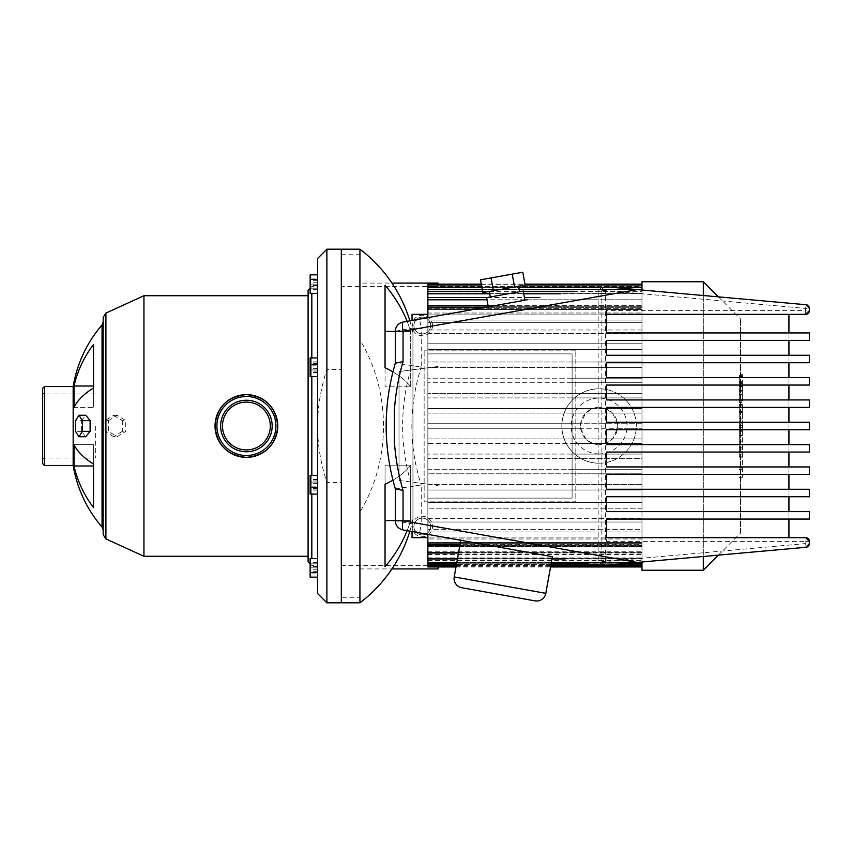 <?xml version="1.0" encoding="UTF-8"?>
<svg xmlns="http://www.w3.org/2000/svg" width="852" height="852" viewBox="0 0 852 852"><rect width="100%" height="100%" fill="white"/><g stroke="black" fill="none" stroke-linecap="round" stroke-linejoin="round"><path stroke-width="0.64" stroke-dasharray="4.26 3.19" d="M535.013 600.862L461.731 587.72M518.612 286.219L489.304 291.48L518.612 286.219M519.603 291.714L490.294 296.975L519.603 291.714M575.824 350.161L424.136 350.161L575.824 350.161L575.824 501.839L424.136 501.839L424.136 350.161L424.136 501.839L575.824 501.839L575.824 350.161M482.807 292.641L525.109 285.058M480.507 279.818L522.808 272.235M493.383 290.745L491.082 277.922M514.533 286.954L512.233 274.131M488.271 306.795L524.907 300.223L488.271 306.795M486.63 297.636L523.266 291.065M601.885 555.461L598.157 555.461L598.157 296.539L601.885 296.539L601.885 561.521A3.728 1.683 180 0 0 598.455 559.839L598.157 555.461L421.239 523.735L419.589 532.894A9.308 9.234 -79.8 0 1 411.995 523.735L411.995 486.385A199.261 199.261 0 0 1 411.995 365.615L395.403 363.09C383.176 405.03 383.176 446.97 395.403 488.91L395.339 488.91M411.995 365.615L411.995 328.265A9.308 9.234 -100.2 0 1 419.589 319.106L421.239 328.265L598.157 296.539L598.455 292.161A3.728 1.683 0 0 0 601.885 290.479L601.885 296.539M603.823 287.22L605.101 286.794L602.62 288.253L601.885 290.479A3.728 3.728 0 0 1 605.932 286.773L605.719 286.762M598.455 292.161C598.796 289.488 600.788 287.646 604.462 286.645M604.483 565.355C600.788 564.354 598.786 562.512 598.455 559.839M601.885 561.521A3.728 3.728 0 0 0 605.602 565.238A3.728 3.728 0 0 1 601.885 561.521L602.63 563.758L605.932 565.227L605.602 561.521L601.885 561.521L601.885 290.479A3.728 3.728 0 0 1 605.932 286.773L605.602 290.479L601.885 290.479M637.211 289.584L806.013 304.718L805.673 308.424L605.602 290.479L605.602 561.521L805.673 543.576L805.673 541.393L606.528 541.393L606.528 519.06L809.4 519.06L606.528 519.06L788.931 519.06L788.931 511.615L809.4 511.615L809.4 519.06L809.4 511.615L788.931 511.615L809.4 511.615L809.4 519.06L788.931 519.06L788.931 511.615L809.4 511.615L788.931 511.615L809.4 511.615L809.4 519.06L809.4 511.615L788.931 511.615L788.931 496.727L606.528 496.727L606.528 511.615L809.4 511.615L809.4 519.06L788.931 519.06L809.4 519.06L809.4 511.615L606.528 511.615L788.931 511.615L606.528 511.615L788.931 511.615L606.528 511.615L788.931 511.615L606.528 511.615L788.931 511.615L788.931 489.282L809.4 489.282L809.4 496.727L809.4 489.282L788.931 489.282L809.4 489.282L809.4 496.727L788.931 496.727L788.931 489.282L809.4 489.282L809.4 496.727L788.931 496.727L788.931 489.282L809.4 489.282L788.931 489.282L788.931 474.394L606.528 474.394L606.528 489.282L809.4 489.282L809.4 496.727L809.4 489.282L606.528 489.282L788.931 489.282L606.528 489.282L788.931 489.282L606.528 489.282L788.931 489.282L606.528 489.282L606.528 474.394L788.931 474.394L788.931 466.949L809.4 466.949L809.4 474.394L809.4 466.949L788.931 466.949L809.4 466.949L809.4 474.394L788.931 474.394L788.931 466.949L809.4 466.949L809.4 474.394L788.931 474.394L788.931 466.949L809.4 466.949L788.931 466.949L788.931 452.061L606.528 452.061L606.528 466.949L809.4 466.949L809.4 474.394L809.4 466.949L606.528 466.949L788.931 466.949L606.528 466.949L788.931 466.949L606.528 466.949L788.931 466.949L606.528 466.949L606.528 452.061L788.931 452.061L788.931 444.616L809.4 444.616L809.4 452.061L809.4 444.616L788.931 444.616L809.4 444.616L809.4 452.061L788.931 452.061L788.931 444.616L809.4 444.616L809.4 452.061L788.931 452.061L788.931 444.616L809.4 444.616L788.931 444.616L788.931 429.727L606.528 429.727L606.528 444.616L809.4 444.616L809.4 452.061L809.4 444.616L606.528 444.616L788.931 444.616L606.528 444.616L788.931 444.616L606.528 444.616L788.931 444.616L606.528 444.616L606.528 429.727L788.931 429.727L788.931 422.272L809.4 422.272L809.4 429.727L809.4 422.272L788.931 422.272L809.4 422.272L809.4 429.727L788.931 429.727L788.931 422.272L809.4 422.272L809.4 429.727L788.931 429.727L788.931 422.272L809.4 422.272L788.931 422.272L788.931 407.384L606.528 407.384L606.528 422.272L809.4 422.272L809.4 429.727L809.4 422.272L606.528 422.272L788.931 422.272L606.528 422.272L788.931 422.272L606.528 422.272L788.931 422.272L606.528 422.272L606.528 407.384L788.931 407.384L788.931 399.939L809.4 399.939L809.4 407.384L809.4 399.939L788.931 399.939L809.4 399.939L809.4 407.384L788.931 407.384L788.931 399.939L809.4 399.939L809.4 407.384L788.931 407.384L788.931 399.939L809.4 399.939L788.931 399.939L788.931 385.051L606.528 385.051L606.528 399.939L809.4 399.939L809.4 407.384L809.4 399.939L606.528 399.939L788.931 399.939L606.528 399.939L788.931 399.939L606.528 399.939L788.931 399.939L606.528 399.939L606.528 385.051L788.931 385.051L788.931 377.606L809.4 377.606L809.4 385.051L809.4 377.606L788.931 377.606L809.4 377.606L809.4 385.051L788.931 385.051L788.931 377.606L809.4 377.606L809.4 385.051L788.931 385.051L788.931 377.606L809.4 377.606L788.931 377.606L788.931 362.718L606.528 362.718L606.528 377.606L809.4 377.606L809.4 385.051L809.4 377.606L606.528 377.606L788.931 377.606L606.528 377.606L788.931 377.606L606.528 377.606L788.931 377.606L606.528 377.606L606.528 362.718L788.931 362.718L788.931 355.273L809.4 355.273L809.4 362.718L809.4 355.273L788.931 355.273L809.4 355.273L809.4 362.718L788.931 362.718L788.931 355.273L809.4 355.273L809.4 362.718L788.931 362.718L788.931 355.273L809.4 355.273L788.931 355.273L788.931 332.94L809.4 332.94L809.4 340.385L606.528 340.385L606.528 355.273L809.4 355.273L809.4 362.718L809.4 355.273L606.528 355.273L788.931 355.273L606.528 355.273L788.931 355.273L606.528 355.273L788.931 355.273L606.528 355.273L606.528 340.385L809.4 340.385L788.931 340.385L788.931 332.94L809.4 332.94L809.4 340.385L809.4 332.94L788.931 332.94L809.4 332.94L809.4 340.385L788.931 340.385L788.931 332.94L809.4 332.94L788.931 332.94L788.931 314.335L606.528 314.335L788.931 314.335L606.528 314.335L788.931 314.335L606.528 314.335L788.931 314.335L606.528 314.335L788.931 314.335L606.528 314.335L606.528 332.94L606.528 310.607L805.673 310.607L805.673 308.424L809.4 308.424M605.932 565.227A3.728 3.728 0 0 1 605.602 565.238A3.728 3.728 0 0 0 605.932 565.227L806.013 547.282L805.673 543.576L809.4 543.576M809.4 496.727L809.4 489.282L809.4 496.727L788.931 496.727L788.931 489.282L788.931 537.665L606.528 537.665L788.931 537.665L788.931 519.06L788.931 537.665L788.931 519.06L606.528 519.06L788.931 519.06L606.528 519.06L788.931 519.06L606.528 519.06L606.528 537.665L788.931 537.665L788.931 519.06L809.4 519.06L788.931 519.06L809.4 519.06L788.931 519.06L788.931 496.727L606.528 496.727L606.528 511.615L606.528 496.727L606.528 511.615L606.528 496.727L606.528 511.615L606.528 496.727L606.528 511.615L606.528 496.727L809.4 496.727L788.931 496.727L809.4 496.727L788.931 496.727L788.931 474.394L606.528 474.394L809.4 474.394L788.931 474.394L809.4 474.394L788.931 474.394L788.931 452.061L606.528 452.061L809.4 452.061L788.931 452.061L809.4 452.061L788.931 452.061L788.931 429.727L606.528 429.727L809.4 429.727L788.931 429.727L809.4 429.727L788.931 429.727L788.931 407.384L606.528 407.384L809.4 407.384L788.931 407.384L809.4 407.384L788.931 407.384L788.931 385.051L606.528 385.051L809.4 385.051L788.931 385.051L809.4 385.051L788.931 385.051L788.931 362.718L606.528 362.718L809.4 362.718L788.931 362.718L809.4 362.718L788.931 362.718L788.931 340.385L606.528 340.385L809.4 340.385L788.931 340.385L809.4 340.385L788.931 340.385L788.931 332.94L606.528 332.94L809.4 332.94L809.4 340.385L809.4 332.94L606.528 332.94L788.931 332.94L606.528 332.94L788.931 332.94L606.528 332.94L788.931 332.94L606.528 332.94L606.528 314.335M788.931 519.06L788.931 537.665L606.528 537.665L606.528 519.06L606.528 537.665L788.931 537.665L606.528 537.665L788.931 537.665L788.931 519.06L606.528 519.06L606.528 541.393M552.384 556.707L460.794 540.274L552.384 556.707M395.339 331.247L411.995 328.265L421.239 328.265L421.239 367.063C409.248 365.178 409.248 365.178 421.239 367.063A190.017 190.017 0 0 0 421.239 484.937C409.248 486.822 409.248 486.822 421.239 484.937L421.239 523.735L411.995 523.735L395.339 520.753M402.996 529.912A9.308 9.234 100.2 0 1 395.403 520.753L395.403 488.91L411.995 486.385M395.339 363.09L395.403 331.247A9.308 9.234 79.8 0 1 402.996 322.088M809.4 489.282L788.931 489.282L788.931 314.335L788.931 340.385L788.931 332.94L788.931 340.385L809.4 340.385L809.4 332.94L788.931 332.94L788.931 314.335L788.931 332.94M788.931 362.718L788.931 355.273L788.931 362.718L809.4 362.718L809.4 355.273L788.931 355.273L788.931 385.051L788.931 377.606L788.931 385.051L809.4 385.051L809.4 377.606L788.931 377.606L788.931 362.718L788.931 377.606L788.931 362.718L606.528 362.718L606.528 377.606L606.528 362.718L606.528 377.606L606.528 362.718L606.528 377.606L606.528 362.718L606.528 377.606L788.931 377.606M788.931 407.384L788.931 399.939L788.931 407.384L809.4 407.384L809.4 399.939L788.931 399.939L788.931 429.727L788.931 422.272L788.931 429.727L809.4 429.727L809.4 422.272L788.931 422.272L788.931 407.384L788.931 422.272L788.931 407.384L606.528 407.384L606.528 422.272L606.528 407.384L606.528 422.272L606.528 407.384L606.528 422.272L606.528 407.384L606.528 422.272L788.931 422.272M788.931 452.061L788.931 444.616L788.931 452.061L809.4 452.061L809.4 444.616L788.931 444.616L788.931 474.394L788.931 466.949L788.931 474.394L809.4 474.394L809.4 466.949L788.931 466.949L788.931 452.061L788.931 466.949L788.931 452.061L606.528 452.061L606.528 466.949L606.528 452.061L606.528 466.949L606.528 452.061L606.528 466.949L606.528 452.061L606.528 466.949L788.931 466.949M809.4 340.385L809.4 332.94M809.4 362.718L809.4 355.273M809.4 385.051L809.4 377.606M809.4 407.384L809.4 399.939M809.4 429.727L809.4 422.272M809.4 452.061L809.4 444.616M809.4 474.394L809.4 466.949M809.4 519.06L809.4 511.615M788.931 474.394L788.931 489.282L788.931 474.394L788.931 489.282L788.931 474.394L606.528 474.394L606.528 489.282L606.528 474.394L606.528 489.282L606.528 474.394L606.528 489.282L606.528 474.394L606.528 489.282L788.931 489.282M788.931 429.727L788.931 444.616L788.931 429.727L788.931 444.616L788.931 429.727L606.528 429.727L606.528 444.616L606.528 429.727L606.528 444.616L606.528 429.727L606.528 444.616L606.528 429.727L606.528 444.616L788.931 444.616M788.931 385.051L788.931 399.939L788.931 385.051L788.931 399.939L788.931 385.051L606.528 385.051L606.528 399.939L606.528 385.051L606.528 399.939L606.528 385.051L606.528 399.939L606.528 385.051L606.528 399.939L788.931 399.939M788.931 340.385L788.931 355.273L788.931 340.385L788.931 355.273L788.931 340.385L606.528 340.385L606.528 355.273L606.528 340.385L606.528 355.273L606.528 340.385L606.528 355.273L606.528 340.385L606.528 355.273L788.931 355.273M788.931 496.727L788.931 511.615M606.528 537.665L606.528 519.06L606.528 537.665L606.528 519.06L606.528 537.665L788.931 537.665L606.528 537.665M143.945 295.719L143.945 556.281M308.094 561.862L308.094 290.138M95.648 426L95.648 458.014L95.648 426M42.6 463.594L42.6 388.405M73.165 386.542L73.165 465.458M317.583 593.503L317.583 426C317.562 444.35 320.661 463.222 326.891 482.605L341.322 482.605L341.322 369.395L326.891 369.395C320.661 388.778 317.562 407.65 317.583 426L317.583 258.497M311.821 376.541L311.821 357.936M311.821 293.45L311.821 558.55M311.821 494.064L311.821 475.459M317.583 293.45L310.139 293.45L310.139 284.142L310.139 288.796L310.139 284.142L317.583 284.142L310.139 284.142L310.139 279.488L317.583 279.488L317.583 293.45L317.583 279.488L310.139 279.488L310.139 293.45L310.139 274.834L317.583 274.834L317.583 293.45L317.583 274.834M317.583 376.541L310.139 376.541L310.139 357.936L310.139 376.541L310.139 357.936L317.583 357.936L317.583 376.541L317.583 357.936M317.583 475.459L317.583 494.064L317.583 475.459L317.583 494.064L317.583 475.459L310.139 475.459L310.139 494.064L310.139 475.459L310.139 494.064L317.583 494.064M317.583 577.166L310.139 577.166L310.139 558.55L310.139 577.166L310.139 558.55L317.583 558.55L317.583 577.166L317.583 558.55L317.583 577.166L317.583 567.858L317.583 572.512L310.139 572.512L317.583 572.512L317.583 567.858L310.139 567.858L317.583 567.858L317.583 558.55M103.177 534.683L103.177 530.114M74.028 465.98A125.808 114.03 180 0 0 93.55 507.611L93.55 464.052A125.808 53.175 -0 0 1 74.028 444.637L74.028 465.98L93.55 465.98L93.55 444.637L93.55 464.052L93.55 444.637L74.028 444.637L93.55 444.637L93.55 464.052M85.743 436.746L81.547 431.368L81.547 420.632L75.508 420.632M341.322 482.605L341.322 602.811L341.322 597.273L359.927 597.273L359.927 512.02C391.334 460.549 391.334 391.451 359.927 339.98L359.927 249.189M438.098 283.077L438.098 286.41L341.322 286.41L341.322 249.189L341.322 369.395M326.891 482.605L326.891 602.811M326.891 249.189L326.891 369.395M81.547 431.368L75.508 431.368M81.547 420.632L85.743 415.254M103.177 426L103.177 321.886M93.55 387.948L93.55 407.362L93.55 387.948L93.55 407.362L74.028 407.362A125.808 53.175 180 0 1 93.55 387.948L93.55 344.389A125.808 114.03 -0 0 0 74.028 386.02L74.028 407.362L93.55 407.362L93.55 344.389L93.55 386.02L74.028 386.02M310.139 278.955L310.139 289.329L310.139 278.955L317.583 278.955L317.583 289.329L317.583 278.955M317.583 280.34L310.139 280.34M317.583 285.537L310.139 285.537M317.583 289.329L310.139 289.329M317.583 287.944L310.139 287.944M317.583 282.747L310.139 282.747M310.139 364.549L310.139 372.612L310.139 364.549L317.583 364.549L317.583 361.866L317.583 364.549L310.139 364.549M317.583 361.866L310.139 361.866M317.583 369.928L317.583 364.549L317.583 369.928L310.139 369.928L317.583 369.928L317.583 372.612L317.583 369.928M317.583 372.612L310.139 372.612M310.139 486.151L310.139 479.57L310.139 489.953L310.139 486.151L317.583 486.151L317.583 489.953L317.583 479.57L317.583 486.151M317.583 480.965L310.139 480.965M317.583 479.57L310.139 479.57M317.583 483.372L310.139 483.372M317.583 488.558L310.139 488.558M317.583 489.953L310.139 489.953M317.583 563.204L310.139 563.204L317.583 563.204M310.139 573.045L310.139 562.671L310.139 573.045L317.583 573.045L317.583 562.671L317.583 573.045M317.583 571.66L310.139 571.66M317.583 566.463L310.139 566.463M317.583 562.671L310.139 562.671M317.583 564.056L310.139 564.056M317.583 569.253L310.139 569.253M310.139 487.45L310.139 479.388L310.139 487.45L317.583 487.45L317.583 490.134L317.583 487.45L310.139 487.45M317.583 490.134L310.139 490.134M317.583 482.072L317.583 487.45L317.583 482.072L310.139 482.072L317.583 482.072L317.583 479.388L317.583 482.072M317.583 479.388L310.139 479.388M310.139 365.849L310.139 372.43L310.139 362.047L310.139 365.849L317.583 365.849L317.583 362.047L317.583 372.43L317.583 365.849M317.583 371.035L310.139 371.035M317.583 372.43L310.139 372.43M317.583 368.628L310.139 368.628M317.583 363.442L310.139 363.442M317.583 362.047L310.139 362.047M317.583 426L317.583 565.59L317.583 426M317.583 288.796L310.139 288.796L317.583 288.796M93.55 507.611L93.55 465.98L93.55 507.611M308.094 426L308.094 556.281L308.094 426M42.6 426L42.6 392.122L42.6 426M108.417 420.632L117.075 415.254L125.734 420.632L125.734 431.368L117.075 436.746L108.417 431.368L108.417 420.632L105.009 420.632L113.667 415.254L117.075 415.254M113.667 415.254L122.326 420.632L125.734 420.632M122.326 420.632L122.326 431.368L125.734 431.368M122.326 431.368L113.667 436.746L117.075 436.746M113.667 436.746L105.009 431.368L108.417 431.368M105.009 431.368L105.009 420.632M703.315 295.506L703.315 556.494M641.993 561.99L641.993 290.01M718.417 555.131L740.537 533.022L740.537 318.978L740.537 533.022M703.315 570.244L703.315 281.756M718.417 296.869L740.537 318.978M592.619 443.455L599.084 444.616A18.616 18.616 0 0 1 580.478 426A18.616 18.616 0 0 1 599.084 407.384L592.619 408.545L585.675 413.103L580.617 423.721L580.617 428.279L585.675 438.897L592.619 443.455L427.864 443.455L427.864 349.363L427.864 353.878L572.097 353.878L572.097 498.122L427.864 498.122L427.864 353.878L572.097 353.878L572.097 498.122L427.864 498.122L427.864 502.637L427.864 443.455L592.619 443.455M599.084 463.222A37.222 37.222 0 0 0 636.316 426A37.222 37.222 0 0 0 599.084 388.778A37.222 37.222 0 0 1 636.316 426A37.222 37.222 0 0 1 599.084 463.222A37.222 37.222 0 0 1 561.862 426A37.222 37.222 0 0 1 599.084 388.778A37.222 37.222 0 0 0 561.862 426A37.222 37.222 0 0 0 599.084 463.222M599.084 453.914A27.914 27.914 0 0 1 571.17 426A27.914 27.914 0 0 1 599.084 398.086A27.914 27.914 0 0 1 627.008 426A27.914 27.914 0 0 1 599.084 453.914M427.864 314.335L427.864 537.665L427.864 314.335M412.038 314.335L412.038 537.665M641.993 438.897L572.097 438.897L641.993 438.897L641.993 428.279L617.562 428.279L617.562 423.721L612.503 413.103L605.559 408.545L641.993 408.545L605.559 408.545L599.084 407.384A18.616 18.616 0 0 1 617.7 426A18.616 18.616 0 0 1 599.084 444.616L605.559 443.455L612.503 438.897L617.562 428.279L641.993 428.279L641.993 443.455L572.097 443.455L641.993 443.455L641.993 438.897L612.503 438.897L641.993 438.897M572.097 428.279L641.993 428.279L641.993 423.721L617.562 423.721L641.993 423.721L641.993 428.279L572.097 428.279M641.993 454.073L572.097 454.073L641.993 454.073L641.993 443.455L605.559 443.455L641.993 443.455L641.993 458.632L641.993 454.073L427.864 454.073L641.993 454.073M572.097 458.632L427.864 458.632L641.993 458.632L641.993 469.25L572.097 469.25L641.993 469.25L641.993 458.632L572.097 458.632M641.993 473.808L572.097 473.808L641.993 473.808L641.993 469.25L641.993 473.808L427.864 473.808L641.993 473.808L641.993 484.426L572.097 484.426L641.993 484.426L641.993 473.808M572.097 490.007L641.993 490.007L641.993 484.426L641.993 490.007L427.864 490.007L641.993 490.007L641.993 502.637L427.864 502.637L427.864 508.229L427.864 502.637L641.993 502.637L641.993 490.007L572.097 490.007M427.864 293.727L641.993 293.727L641.993 320.064L427.864 320.064L641.993 320.064L641.993 297.518L641.993 329.99L427.864 329.99L641.993 329.99L641.993 305.463L641.993 343.771L427.864 343.771L641.993 343.771L427.864 343.771L427.864 333.654L427.864 343.771L641.993 343.771L641.993 349.363L427.864 349.363L641.993 349.363L641.993 361.993L427.864 361.993L641.993 361.993L641.993 367.574L427.864 367.574L641.993 367.574L641.993 378.192L427.864 378.192L641.993 378.192L641.993 382.75L427.864 382.75L641.993 382.75L641.993 393.368L427.864 393.368L641.993 393.368L641.993 397.927L427.864 397.927L641.993 397.927L641.993 413.103L612.503 413.103L641.993 413.103L641.993 423.721L641.993 349.363L427.864 349.363L641.993 349.363L641.993 333.654L427.864 333.654L427.864 284.131M427.864 317.626L427.864 333.654L641.993 333.654L641.993 307.742L641.993 329.99L641.993 322.706L427.864 322.706L641.993 322.706L641.993 299.797L641.993 320.064L641.993 314.867L427.864 314.867L641.993 314.867L641.993 293.727M427.864 287.209L427.864 284.941L427.864 287.209L641.993 287.209L641.993 306.294L427.864 306.294L641.993 306.294L641.993 308.328L641.993 289.659L641.993 309.51L427.864 309.51L641.993 309.51L641.993 313.025L641.993 284.941L641.993 305.719L641.993 284.941L641.993 287.209L427.864 287.209L641.993 287.209M427.864 289.659L427.864 287.38L427.864 289.659L641.993 289.659L641.993 287.38L641.993 289.659L427.864 289.659L641.993 289.659M427.864 299.797L427.864 297.518L427.864 299.797L641.993 299.797L641.993 297.518L641.993 299.797L527.25 299.797M427.864 307.742L427.864 305.463L427.864 307.742L641.993 307.742L641.993 305.463L641.993 307.742L482.988 307.742M427.864 566.942L427.864 534.374M427.864 564.663L427.864 546.281L427.864 564.663L641.993 564.663L641.993 546.281L427.864 546.281L427.864 565.568L427.864 546.281L641.993 546.281L641.993 546.92L427.864 546.952L641.993 546.92L641.993 546.281L641.993 565.568L641.993 545.706L641.993 566.942L641.993 564.663L427.864 564.663M427.864 545.706L427.864 563.129L427.864 543.672L427.864 545.706L641.993 545.706L641.993 543.672L427.864 543.672L641.993 543.672L641.993 545.706L427.864 545.706M427.864 542.49L427.864 558.987L427.864 538.975L427.864 542.49L641.993 542.49L641.993 563.129L641.993 538.975L427.864 538.975L641.993 538.975L641.993 542.49L427.864 542.49M427.864 537.133L427.864 553.033L427.864 531.936L427.864 537.133L641.993 537.133L641.993 558.987L641.993 531.936L427.864 531.936L641.993 531.936L641.993 537.133L427.864 537.133M427.864 529.294L427.864 545.173L427.864 522.01L427.864 529.294L641.993 529.294L641.993 553.033L641.993 522.01L427.864 522.01L641.993 522.01L641.993 529.294L427.864 529.294M412.038 531.531L412.038 320.469M641.993 563.236L641.993 546.952L641.993 566.197L641.993 563.236L427.864 563.236L641.993 563.236M641.993 562.341L641.993 564.62L641.993 562.341L427.864 562.341L641.993 562.341M641.993 558.188L641.993 560.467L641.993 558.188L427.864 558.188L641.993 558.188M641.993 552.202L641.993 554.482L641.993 552.202L427.864 552.202L641.993 552.202M641.993 544.258L641.993 518.346L641.993 546.537L641.993 544.258L427.864 544.258L641.993 544.258M427.864 518.346L641.993 518.346L641.993 508.229L427.864 508.229L641.993 508.229L641.993 518.346L427.864 518.346M641.993 508.229L427.864 508.229L641.993 508.229L641.993 502.637L641.993 508.229M427.864 502.637L641.993 502.637L427.864 502.637M427.864 484.426L641.993 484.426L427.864 484.426M427.864 469.25L641.993 469.25L427.864 469.25M427.864 438.897L585.675 438.897L427.864 438.897M580.617 428.279L427.864 428.279L580.617 428.279M580.617 423.721L427.864 423.721L580.617 423.721M585.675 413.103L427.864 413.103L585.675 413.103M592.619 408.545L427.864 408.545L592.619 408.545M641.993 293.546L427.864 293.546M641.993 281.756L641.993 570.244M427.864 313.025L641.993 313.025L427.864 313.025M427.864 308.328L641.993 308.328L427.864 308.328M427.864 305.719L641.993 305.719L641.993 305.048L641.993 305.719L427.864 305.719M641.993 286.41L641.993 305.048L641.993 284.131L641.993 286.41L427.864 286.41L641.993 286.41M427.864 293.812L641.993 293.812L641.993 291.533L641.993 293.812L560.616 293.812M641.993 423.721L572.097 423.721L641.993 423.721M572.097 413.103L641.993 413.103L572.097 413.103M641.993 408.545L572.097 408.545L641.993 408.545M572.097 397.927L641.993 397.927L572.097 397.927M641.993 393.368L572.097 393.368L641.993 393.368M572.097 382.75L641.993 382.75L572.097 382.75M641.993 378.192L572.097 378.192L641.993 378.192M572.097 367.574L641.993 367.574L572.097 367.574M641.993 361.993L572.097 361.993L641.993 361.993M427.864 305.048L641.993 305.048L427.864 305.048M427.864 543.64L641.993 543.64M427.864 551.798L641.993 551.798M427.864 557.922L641.993 557.922M641.993 562.171L427.864 562.171M427.864 564.706L641.993 564.706M609.915 564.865L597.859 564.865M550.924 564.865L456.374 564.865M456.8 562.512L551.351 562.512M584.717 562.512L636.22 562.512M641.993 558.454L562.107 558.454M552.075 558.454L457.535 558.454M641.993 544.886L459.963 544.886M641.993 552.607L458.578 552.607M742.401 383.496L742.401 394.071L742.401 383.166L739.259 383.166L739.259 394.071L739.259 383.166L742.401 383.496M742.401 394.071L739.259 393.752L742.401 394.071M739.259 401.899L739.259 375.327L739.259 402.623L742.401 402.623L742.401 374.624L739.259 374.624L739.259 375.327L742.401 375.327L742.401 401.899L739.259 401.899M742.401 376.52L739.259 376.52M742.401 400.728L739.259 400.728M742.401 408.758L742.401 418.907L739.259 418.907L739.259 404.487L739.259 411.079L742.401 411.079L742.401 404.487L742.401 419.109L739.259 419.109L739.259 405.754L739.259 410.983L742.401 410.983L742.401 408.758L739.259 408.758M742.401 412.315L739.259 412.315M742.401 404.487L739.259 404.487M742.401 405.754L739.259 405.754M742.401 407.043L739.259 407.043M739.259 420.718L739.259 430.217L739.259 420.718L742.401 420.718L742.401 425.467L742.401 420.718M742.401 430.217L742.401 425.467L742.401 430.217L739.259 430.217M739.259 456.821L739.259 423.359L739.259 435.51L739.259 431.187L742.401 431.187L742.401 423.167L739.259 423.167L742.401 423.359L742.401 477.376L742.401 456.821L739.259 456.821L739.259 431.282L742.401 431.282L742.401 433.519L739.259 433.519M742.401 467.215L739.259 467.215M742.401 474.063L739.259 474.063M742.401 477.376L739.259 477.376M742.401 469.292L739.259 469.292M742.401 468.004L739.259 468.004M742.401 457.843L739.259 457.843M742.401 451.72L739.259 451.72M742.401 449.036L739.259 449.036M742.401 441.198L739.259 441.198M742.401 427.672L739.259 427.672M742.401 435.51L739.259 435.51M742.401 456.821L742.401 433.519M742.401 435.958L739.259 435.958M742.401 447.236L739.259 447.236M742.401 454.084L739.259 454.084M412.975 332.94L412.975 519.06L412.975 332.94A141.528 141.528 0 0 0 409.876 320.853M412.975 519.06A141.528 141.528 0 0 1 409.876 531.147M359.927 602.811L359.927 512.02M392.921 480.134A141.528 54.166 0 0 0 410.685 465.171A141.528 54.166 0 0 1 385.051 484.287L385.051 566.718A141.528 130.761 180 0 0 410.685 520.572L410.685 465.171L410.685 520.572A141.528 130.761 180 0 1 407.128 530.658M407.128 321.342A141.528 130.761 0 0 1 410.685 331.428A141.528 130.761 0 0 0 385.051 285.282L385.051 367.713A141.528 54.166 180 0 1 410.685 386.829L410.685 331.428L410.685 386.829A141.528 54.166 180 0 0 392.91 371.866M413.902 526.504A8.371 8.371 0 0 0 422.272 534.875A8.371 8.371 0 0 0 430.654 526.504A8.371 8.371 0 0 1 422.272 534.875A8.371 8.371 0 0 1 413.902 526.504A8.371 8.371 0 0 1 422.272 518.122A8.371 8.371 0 0 1 430.654 526.504A8.371 8.371 0 0 0 422.272 518.122A8.371 8.371 0 0 0 413.902 526.504M412.038 526.504A10.235 10.235 0 0 0 422.272 536.739A10.235 10.235 0 0 0 432.518 526.504A10.235 10.235 0 0 0 422.272 516.269A10.235 10.235 0 0 0 412.038 526.504M430.654 325.496A8.371 8.371 0 0 0 422.272 317.125A8.371 8.371 0 0 0 413.902 325.496A8.371 8.371 0 0 1 422.272 317.125A8.371 8.371 0 0 1 430.654 325.496A8.371 8.371 0 0 1 422.272 333.877A8.371 8.371 0 0 1 413.902 325.496A8.371 8.371 0 0 0 422.272 333.877A8.371 8.371 0 0 0 430.654 325.496M432.518 325.496A10.235 10.235 0 0 0 422.272 315.261A10.235 10.235 0 0 0 412.038 325.496A10.235 10.235 0 0 0 422.272 335.731A10.235 10.235 0 0 0 432.518 325.496M399.013 480.443L438.098 485.555L399.013 480.443L399.013 371.557L438.098 366.445L399.013 371.557L399.013 480.443M438.098 286.41L438.098 284.131M438.098 566.942L438.098 568.923M359.927 339.98L359.927 283.077L391.941 283.077M359.927 568.923L391.941 568.923M341.322 254.727L359.927 254.727L359.927 283.077M341.322 286.41L341.322 597.273M341.322 565.59L438.098 565.59M395.339 331.428L410.685 331.428L385.051 331.428L385.051 285.282L385.051 386.829L410.685 386.829L385.051 386.829L385.051 367.713M385.051 520.572L385.051 465.171L385.051 484.287L385.051 465.171L410.685 465.171L385.051 465.171L385.051 566.718L385.051 520.572L410.685 520.572L395.339 520.572M454.222 576.921L545.812 593.343M805.673 314.335L805.673 310.607L809.4 310.607M809.4 541.393L805.673 541.393L805.673 537.665M44.464 386.542L44.464 465.458M105.904 313.089L105.904 538.911M102.048 527.068L102.048 324.932M44.464 426L44.464 393.986L44.464 426M610.809 287.209L597.412 287.209M518.793 287.209L481.827 287.209M482.275 289.659L519.23 289.659M583.78 289.659L638.073 289.659M523.756 293.812L489.719 293.812M524.832 299.797L487.014 299.797M742.401 386.904L739.259 386.904M742.401 386.457L739.259 386.457M742.401 390.408L739.259 390.408M742.401 390.791L739.259 390.791M742.401 395.978L739.259 395.978M742.401 385.53L739.259 385.53M742.401 381.259L739.259 381.259M742.401 391.771L739.259 391.771M742.401 411.495L739.259 411.495M742.401 425.467L739.259 425.467L742.401 425.467M742.401 430.814L739.259 430.814M602.62 288.253L602.076 289.297M602.087 562.746L602.63 563.758M603.823 564.791L605.101 565.206M42.6 459.878C43.399 458.152 44.016 457.524 44.464 458.014L95.648 458.014M310.139 288.082L311.821 286.41L317.583 286.41M310.139 563.918L311.821 565.59L317.583 565.59M95.648 393.986L44.464 393.986C44.016 394.476 43.399 393.848 42.6 392.122M456.139 566.197L550.68 566.197M456.012 566.942L550.552 566.942M427.864 564.62L641.993 564.62M427.864 560.467L641.993 560.467M427.864 554.482L641.993 554.482M427.864 546.537L641.993 546.537M427.864 305.463L488.026 305.463M427.864 297.518L539.934 297.518M427.864 289.158L641.993 289.158M427.864 287.38L641.993 287.38M427.864 284.941L641.993 284.941M456.257 565.568L550.797 565.568M481.273 284.131L524.949 284.131M481.423 284.941L525.088 284.941M456.693 563.129L551.233 563.129M588.178 563.129L629.287 563.129M481.859 287.38L518.825 287.38M596.475 287.38L612.694 287.38M457.428 558.987L551.979 558.987M565.1 558.987L641.993 558.987M459.91 545.173L641.993 545.173M482.605 291.533L488.973 291.533M489.314 291.533L519.571 291.533M520.593 291.533L523.352 291.533M573.311 291.533L641.993 291.533M458.504 553.033L641.993 553.033M487.227 297.518L524.427 297.518M742.401 382.601L739.259 382.601M742.401 394.636L739.259 394.636"/><path stroke-width="1.28" d="M454.222 576.921L460.794 540.274L552.384 556.707L545.812 593.343A9.308 9.308 0 0 1 535.013 600.862L461.731 587.72A9.308 9.308 0 0 1 454.222 576.921L545.812 593.343M523.266 291.065L524.907 300.223L488.271 306.795L486.63 297.636L523.266 291.065M518.612 286.219L519.603 291.714M489.304 291.48L490.294 296.975M514.533 286.954L512.233 274.131L522.808 272.235L525.109 285.058L482.807 292.641L480.507 279.818L491.082 277.922L493.383 290.745M512.233 274.131L491.082 277.922M604.462 286.645L637.211 289.584L604.462 286.645M605.932 565.227L806.013 547.282A3.728 3.728 0 0 0 809.4 543.576L806.013 547.282M637.211 562.416L403.049 520.753L395.339 520.753L395.339 488.91L403.049 490.347C398.374 474.319 395.477 457.961 394.359 441.272L394.359 410.728C395.477 394.039 398.374 377.681 403.049 361.653L403.049 331.247A9.308 1.566 -100.2 0 1 402.996 322.088L488.271 306.795M524.907 300.223L402.996 322.088A9.308 9.308 0 0 0 395.339 331.247L403.049 331.247L637.211 289.584L806.013 304.718A3.728 3.728 0 0 1 809.4 308.424L809.4 310.607A3.728 3.728 0 0 1 805.673 314.335L788.931 314.335L788.931 332.94M806.013 304.718L809.4 308.424L809.4 310.607L805.673 314.335L606.528 314.335L606.528 310.607M788.931 519.06L788.931 537.665L805.673 537.665A3.728 3.728 0 0 1 809.4 541.393L809.4 543.576L809.4 541.393L805.673 537.665L606.528 537.665L606.528 519.06L809.4 519.06L809.4 511.615L606.528 511.615L606.528 496.727L809.4 496.727L809.4 489.282L606.528 489.282L606.528 474.394L809.4 474.394L809.4 466.949L606.528 466.949L606.528 452.061L809.4 452.061L809.4 444.616L606.528 444.616L606.528 429.727L809.4 429.727L809.4 422.272L606.528 422.272L606.528 407.384L809.4 407.384L809.4 399.939L606.528 399.939L606.528 385.051L809.4 385.051L809.4 377.606L606.528 377.606L606.528 362.718L809.4 362.718L809.4 355.273L606.528 355.273L606.528 340.385L809.4 340.385L809.4 332.94L606.528 332.94L606.528 314.335M460.794 540.274L402.996 529.912A9.308 1.566 -79.8 0 1 403.049 520.753L403.049 490.347M395.339 520.753A9.308 9.308 0 0 0 402.996 529.912L552.384 556.707M403.049 361.653L395.339 363.09L395.339 331.247M809.4 332.94L809.4 340.385M809.4 355.273L809.4 362.718M809.4 377.606L809.4 385.051M809.4 399.939L809.4 407.384M809.4 422.272L809.4 429.727M809.4 444.616L809.4 452.061M809.4 466.949L809.4 474.394M809.4 489.282L809.4 496.727M809.4 511.615L809.4 519.06M788.931 489.282L788.931 474.394M788.931 511.615L788.931 496.727M788.931 399.939L788.931 385.051M788.931 377.606L788.931 362.718M788.931 466.949L788.931 452.061M788.931 422.272L788.931 407.384M788.931 444.616L788.931 429.727M788.931 355.273L788.931 340.385M102.048 324.932C86.766 342.813 77.138 363.357 73.165 386.542L73.165 465.458C77.138 488.643 86.766 509.187 102.048 527.068L102.048 324.932L103.177 321.886L103.177 317.317L105.904 313.089L105.904 538.911L143.945 556.281L143.945 295.719L308.094 295.719M246.398 394.636A31.364 31.364 0 0 0 215.034 426C216.898 406.947 227.346 396.489 246.398 394.636C265.451 396.489 275.899 406.947 277.763 426A31.364 31.364 0 0 0 246.398 394.636A31.364 31.364 0 0 0 215.034 426A31.364 31.364 0 0 0 246.398 457.364C227.346 455.511 216.898 445.053 215.034 426A31.364 31.364 0 0 0 246.398 457.364A31.364 31.364 0 0 0 277.763 426C275.899 445.053 265.451 455.511 246.398 457.364M42.6 426L42.6 463.594L44.464 465.458L44.464 386.542L42.6 388.405L42.6 426M222.478 426A23.92 23.92 0 0 0 246.398 449.92A23.92 23.92 0 0 0 270.318 426A23.92 23.92 0 0 1 246.398 449.92A23.92 23.92 0 0 1 222.478 426A23.92 23.92 0 0 1 246.398 402.08A23.92 23.92 0 0 1 270.318 426A23.92 23.92 0 0 0 246.398 402.08A23.92 23.92 0 0 0 222.478 426A23.92 23.92 0 0 0 246.398 449.92A23.92 23.92 0 0 0 270.318 426M311.821 475.459L311.821 376.541M311.821 357.936L311.821 293.45M310.139 288.082L308.094 290.138L308.094 561.862L310.139 563.918M311.821 558.55L311.821 494.064M317.583 274.834L310.139 274.834L310.139 293.45L317.583 293.45M317.583 357.936L310.139 357.936L310.139 376.541L317.583 376.541M317.583 494.064L310.139 494.064L310.139 475.459L317.583 475.459M317.583 558.55L310.139 558.55L310.139 577.166L317.583 577.166M102.048 527.068L103.177 530.114L103.177 426L103.177 534.683L105.904 538.911M93.55 507.611A125.808 114.03 180 0 1 74.028 465.98L74.028 444.637A125.808 53.175 0 0 0 93.55 464.052L93.55 507.611M78.97 415.254L85.743 415.254L90.11 420.632L90.11 431.368L85.743 436.746L78.97 436.746L75.508 431.368L75.508 420.632L78.97 415.254L82.42 420.632L82.42 431.368L78.97 436.746M326.891 602.811L326.891 249.189L317.583 258.497L317.583 593.503L326.891 602.811L341.322 602.811L341.322 249.189L341.322 602.811L359.927 602.811A141.528 141.528 0 0 0 409.876 531.147M90.11 431.368L82.42 431.368M90.11 420.632L82.42 420.632M103.177 317.317L103.177 426M74.028 386.02A125.808 114.03 0 0 1 93.55 344.389L93.55 387.948A125.808 53.175 180 0 0 74.028 407.362L74.028 386.02L93.55 386.02L93.55 387.948M93.55 464.052L93.55 465.98L74.028 465.98M703.315 556.494L703.315 570.244L641.993 570.244L641.993 561.99M641.993 290.01L641.993 281.756L703.315 281.756L703.315 295.506M703.315 570.244L718.417 555.131M703.315 281.756L718.417 296.869M427.864 314.335L412.038 314.335L412.038 320.469M427.864 537.665L412.038 537.665L412.038 531.531M481.273 284.131L427.864 284.131L427.864 317.626M427.864 534.374L427.864 566.942L456.012 566.942M641.993 564.865L609.915 564.865M597.859 564.865L550.924 564.865M456.374 564.865L427.864 564.865M427.864 562.512L456.8 562.512M551.351 562.512L584.717 562.512M636.22 562.512L641.993 562.512M562.107 558.454L552.075 558.454M457.535 558.454L427.864 558.454M459.963 544.886L427.864 544.886M458.578 552.607L427.864 552.607M409.876 320.853A141.528 141.528 0 0 0 359.927 249.189L359.927 602.811M438.098 284.131L438.098 283.077L391.941 283.077M391.941 568.923L438.098 568.923L438.098 566.942M392.91 371.866A141.528 54.166 180 0 0 385.051 367.713L385.051 285.282A141.528 130.761 0 0 1 407.128 321.342M407.128 530.658A141.528 130.761 180 0 1 385.051 566.718L385.051 484.287A141.528 54.166 0 0 0 392.921 480.134M385.051 367.713L385.051 331.428L395.339 331.428M385.051 520.572L395.339 520.572M394.359 441.272L394.359 410.728M275.899 426A29.5 29.5 0 0 1 246.398 455.5A29.5 29.5 0 0 1 216.898 426A29.5 29.5 0 0 1 246.398 396.5A29.5 29.5 0 0 1 275.899 426M220.625 426A25.773 25.773 0 0 0 246.398 451.773A25.773 25.773 0 0 0 272.171 426A25.773 25.773 0 0 0 246.398 400.227A25.773 25.773 0 0 0 220.625 426M641.993 287.209L610.809 287.209M597.412 287.209L518.793 287.209M481.827 287.209L427.864 287.209M427.864 289.659L482.275 289.659M519.23 289.659L583.78 289.659M638.073 289.659L641.993 289.659M560.616 293.812L523.756 293.812M489.719 293.812L427.864 293.812M527.25 299.797L524.832 299.797M487.014 299.797L427.864 299.797M482.988 307.742L427.864 307.742M395.339 488.91C383.112 446.97 383.112 405.03 395.339 363.09M73.165 465.458L44.464 465.458M326.891 249.189L359.927 249.189M105.904 313.089L143.945 295.719M73.165 386.542L44.464 386.542M308.094 556.281L143.945 556.281M427.864 566.197L456.139 566.197M550.68 566.197L641.993 566.197M550.552 566.942L641.993 566.942M427.864 565.568L456.257 565.568M550.797 565.568L601.768 565.568M602.098 565.568L641.993 565.568M524.949 284.131L641.993 284.131M427.864 284.941L481.423 284.941M525.088 284.941L641.993 284.941M427.864 563.129L456.693 563.129M551.233 563.129L588.178 563.129M629.287 563.129L641.993 563.129M427.864 287.38L481.859 287.38M518.825 287.38L596.475 287.38M612.694 287.38L641.993 287.38M427.864 558.987L457.428 558.987M551.979 558.987L565.1 558.987M427.864 305.463L488.026 305.463M427.864 545.173L459.91 545.173M427.864 291.533L482.605 291.533M519.571 291.533L520.593 291.533M523.352 291.533L573.311 291.533M427.864 553.033L458.504 553.033M427.864 297.518L487.227 297.518M524.427 297.518L539.934 297.518"/></g></svg>
